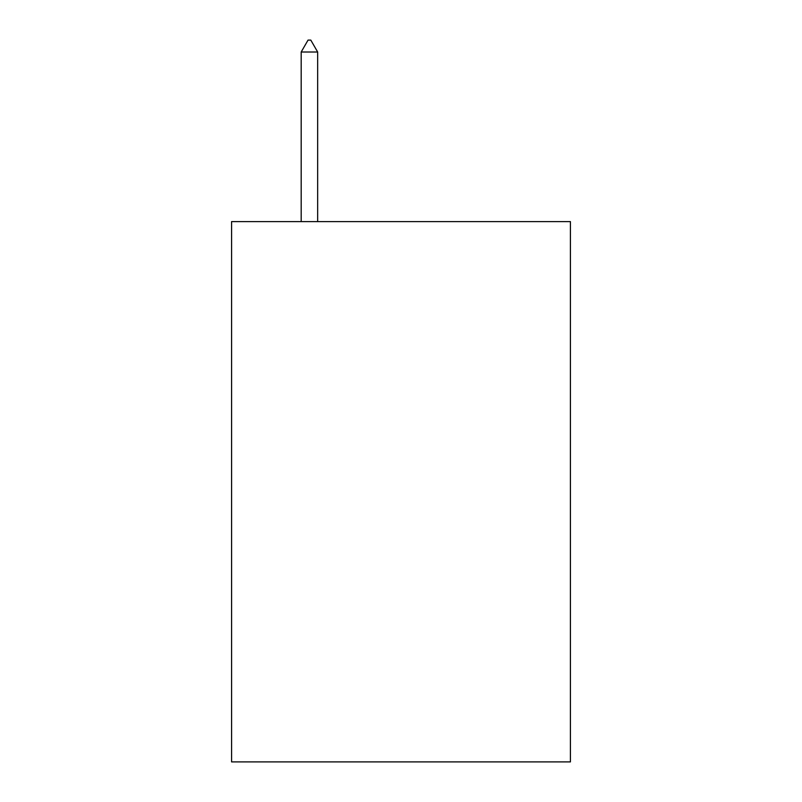 <?xml version="1.0" encoding="UTF-8"?>
<svg xmlns="http://www.w3.org/2000/svg" width="802" height="802" viewBox="0 0 802 802"><rect width="100%" height="100%" fill="white"/><g stroke="black" fill="none" stroke-linecap="round" stroke-linejoin="round"><path stroke-width="1.2" d="M570.412 221.603L570.412 761.9L231.588 761.9L231.588 221.603L570.412 221.603M317.662 52.01L310.795 40.1L308.048 40.1L301.181 52.01L317.662 52.01L317.662 221.603M301.181 52.01L301.181 221.603"/></g></svg>
